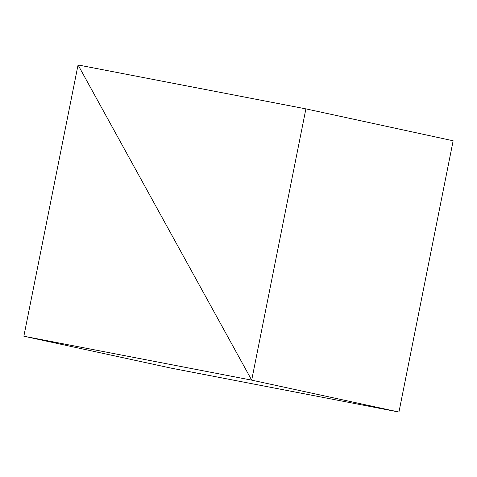 <?xml version="1.0" encoding="UTF-8"?>
<svg xmlns="http://www.w3.org/2000/svg" width="477" height="477" viewBox="0 0 477 477"><rect width="100%" height="100%" fill="white"/><g stroke="black" fill="none" stroke-linecap="round" stroke-linejoin="round"><path stroke-width="0.72" d="M305.894 108.875L453.15 140.775L398.945 412.045L251.689 380.145L23.85 336.225L78.055 64.955L251.689 380.145L78.055 64.955L305.894 108.875L251.689 380.145L398.945 412.045L171.106 368.125L23.85 336.225"/></g></svg>
